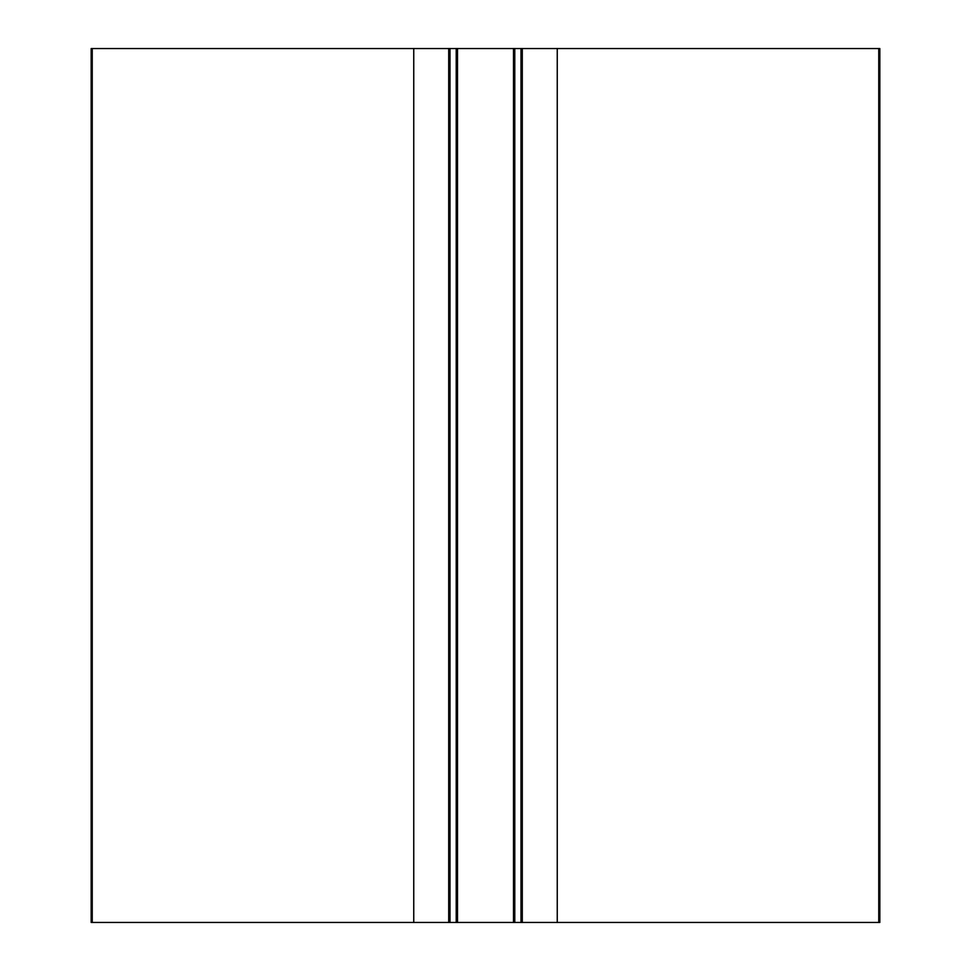 <?xml version="1.0" encoding="UTF-8"?>
<svg xmlns="http://www.w3.org/2000/svg" width="971" height="971" viewBox="0 0 971 971"><rect width="100%" height="100%" fill="white"/><g stroke="black" fill="none" stroke-linecap="round" stroke-linejoin="round"><path stroke-width="1.46" d="M878.755 922.45L878.755 48.55L879.835 48.55L879.835 922.45L513.501 922.45L513.501 48.55L91.165 48.55L91.165 922.45L92.245 922.45L92.245 48.55M878.755 48.55L513.501 48.55M557.245 922.45L557.245 48.55M522.289 922.45L522.289 48.55M513.501 922.45L448.711 922.45L448.711 48.55M448.711 922.45L413.755 922.45L413.755 48.55M413.755 922.45L92.245 922.45M521.002 922.45L521.002 48.55M514.788 922.45L514.788 48.55M456.212 922.45L456.212 48.55M449.998 922.45L449.998 48.55M457.499 922.45L457.499 48.55"/></g></svg>

